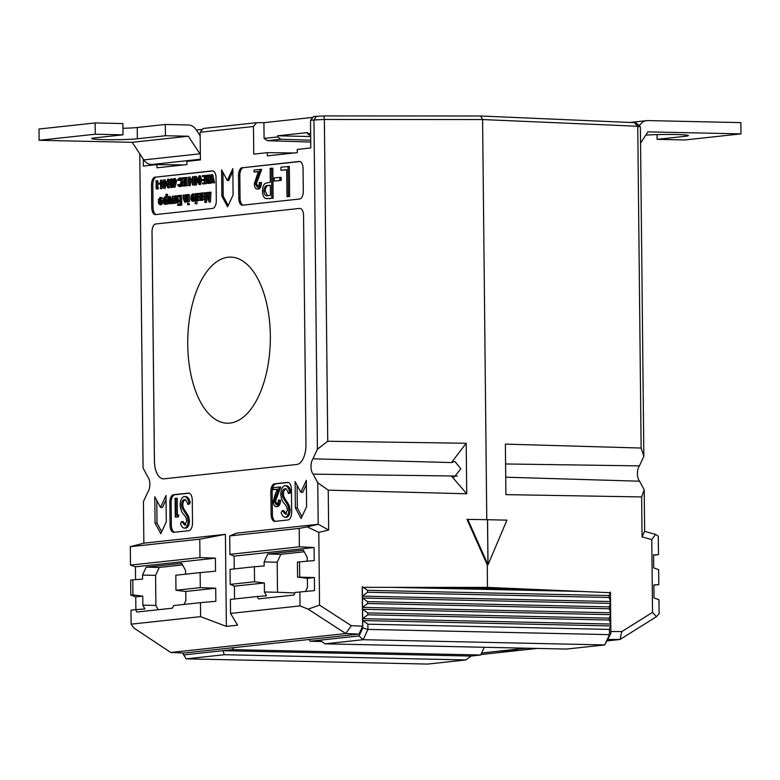 <?xml version="1.0" encoding="UTF-8"?>
<svg xmlns="http://www.w3.org/2000/svg" width="780" height="780" viewBox="0 0 780 780"><rect width="100%" height="100%" fill="white"/><g stroke="black" fill="none" stroke-linecap="round" stroke-linejoin="round"><path stroke-width="1.17" d="M95.131 122.947L122.879 123.552L122.996 134.823L95.248 134.219L95.131 122.947L39 129.022L39.117 140.293L95.248 134.219M156.682 164.619L151.642 164.512A11.29 9.779 -96.2 0 1 143.793 159.89L132.191 142.311L39.117 140.293M122.928 128.291A24.463 1.365 179.4 0 0 137.251 127.51L165.311 124.468L165.428 135.739L188.311 136.237L132.191 142.311M200.158 135.827L196.043 129.597A11.29 9.779 83.8 0 0 188.195 124.966L165.311 124.468M122.996 134.823L94.926 137.855A24.463 1.365 179.4 0 0 91.689 138.577A24.463 1.365 179.4 0 0 109.863 139.708A24.463 1.365 179.4 0 0 137.368 138.781L165.428 135.739M143.793 159.89L199.924 153.816L188.311 136.237M199.924 153.816A11.29 9.779 83.8 0 0 200.353 154.43M233.512 647.654L232.596 649.633L222.905 650.686L224.338 654.712L186.166 658.846L427.742 664.072L465.904 659.948L224.338 654.712M484.273 647.273L480.694 655.005L232.596 649.633M480.694 655.005L471.003 656.058L222.905 650.686L183.641 654.927L182.598 652.996M465.904 659.948L471.003 656.058M186.166 658.846L183.641 654.927M642.047 536.884L644.592 531.346L655.57 534.417L651.768 539.604L642.047 536.884L641.638 496.938L644.202 489.811L639.581 481.211A9.165 4.553 91.2 0 1 637.426 473.762A9.165 4.553 91.2 0 1 639.415 465.874L505.586 463.973M526.373 648.19L481.611 653.026M539.721 590.558L481.572 588.042L487.49 587.399L610.194 592.702M487.256 564.856L487.49 587.399L487.256 564.856L467.005 519.373L487.51 519.694L487.978 564.779L487.256 564.856L488.026 564.779L506.942 520.143L487.51 519.704M327.736 441.246L317.411 449.212L313.96 119.954L310.508 120.325L313.716 116.513L323.934 115.928L480.685 116.005L482.596 119.555L486.779 519.685L482.596 119.555L480.685 116.005L634.384 122.645L636.314 123.152L640.38 126.955L637.748 126.263L482.596 119.555L324.363 119.477L327.736 441.246L466.206 443.264L466.732 493.779L328.244 490.152L328.663 530.059L318.337 524.287L236.642 533.13L229.72 535.928L229.905 554.346L299.393 546.829L299.198 528.411L229.72 535.928M653.572 555.136L658.486 554.6L653.572 554.853L653.708 567.908L658.642 569.634L658.798 584.659L653.884 585.107M640.38 126.955L643.851 456.281L641.121 448.042L637.748 126.272L634.384 122.645M639.415 465.874L643.851 456.281M644.202 489.811L644.641 531.356M610.847 631.547L621.816 631.576L652.538 612.358L656.438 616.697L659.1 613.675L658.954 599.683L654.02 597.958L653.884 584.902L658.798 584.659M641.121 448.042L505.372 444.113L505.908 494.627L641.638 496.938M651.768 539.604L652.538 612.358M658.486 554.6L658.291 536.192L655.57 534.417M656.438 616.697L619.993 639.493L608.039 639.463M480.919 654.537L537.41 648.424M607.396 640.858L619.993 639.493L621.816 631.576M508.667 650.462L501.189 651.271L508.628 651.329L516.896 650.432L508.667 650.462M487.549 519.694L488.026 564.779M508.628 651.329L508.618 650.471M505.723 477.194L639.581 481.211M657.072 134.608L657.121 139.347L684.869 139.951L741 133.877L740.883 122.606L647.809 120.588A11.29 9.779 83.8 0 0 646.717 120.637A11.29 9.779 83.8 0 0 640.058 124.878L638.362 125.063M657.121 139.347L685.191 136.315A24.463 1.365 179.4 0 0 688.428 135.593A24.463 1.365 179.4 0 0 672.721 134.482A24.463 1.365 179.4 0 0 645.782 135.125M640.575 143.042L647.926 131.859L741 133.877M639.337 125.97L640.058 124.878M199.778 539.165L199.972 557.583L130.484 565.091L130.299 546.683L199.778 539.165L225.41 534.349L143.861 543.163L143.422 501.599L147.859 492.014A9.165 4.553 -88.8 0 0 149.848 484.127A9.165 4.553 -88.8 0 0 147.703 476.677L143.072 468.068L139.786 153.806M466.206 443.264L451.444 462.569L454.906 461.448L460.844 468.848L454.252 476.98L451.591 476.2L457.207 476.063L313.131 474.133L317.762 482.742L328.244 490.152M317.411 449.212L312.975 458.806A9.165 4.553 -88.8 0 0 310.986 466.694A9.165 4.553 -88.8 0 0 313.131 474.133M270.328 335.702A83.05 41.272 -88.8 0 0 231.241 257.147A83.05 41.272 -88.8 0 0 187.736 344.633A83.05 41.272 -88.8 0 0 227.643 423.209A83.05 41.272 -88.8 0 0 270.328 335.702M156.468 180.648L156.546 188.068L158.486 188.029L158.252 188.906L156.185 188.955L156.097 180.687L157.774 180.677L157.852 188.019M160.514 183.992L158.086 184.08L158.077 183.232L160.505 183.085M163.683 183.3L161.947 188.711L160.563 188.692L160.475 180.219L160.865 182.081L162.815 181.876L160.563 188.692M160.846 180.18L162.152 180.209L162.172 181.945M167.924 179.224L169.952 179.926M170.099 186.878L168.968 187.931M174.184 178.542L175.305 178.571L176.582 180.95L174.954 187.307L173.365 186.859L174.418 183.407L173.891 183.534L175.198 183.563M175.305 178.571L174.008 178.542L175.276 180.921L173.657 187.278M192.826 176.719L192.904 184.139L194.844 184.099L194.61 184.967L192.543 185.026L192.455 176.758L194.132 176.748L194.21 184.08M197.681 180.98L196.404 184.987L195.019 184.967L194.932 176.495L195.322 178.357L197.281 178.142L195.019 184.967M195.302 176.446L196.609 176.475L196.628 178.22M204.701 175.432L204.789 183.7L202.459 183.953L202.449 183.105L204.409 182.891L204.38 180.346L202.429 180.56L202.42 179.712L204.37 179.498L204.341 176.319L202.381 176.534L202.381 175.685L206.008 175.461L206.018 176.543M206.076 182.169L206.086 183.729L202.459 183.953M204.38 180.521L202.429 180.56M204.341 176.495L202.381 176.534M208.923 174.974L209.011 183.242L206.866 183.173L205.589 179.371C205.637 176.699 206.32 175.285 207.646 175.12L210.23 175.003L210.278 180.424M210.307 183.173L208.172 183.203M166.286 194.259L166.384 204.028L165.935 202.751L164.522 204.35L162.611 200.879L164.424 196.97L165.886 198.227L165.847 194.308L167.593 194.288L167.632 197.915M167.68 202.703L167.69 204.048L165.955 204.067M166.481 204.087L165.545 204.37M172.858 196.18L172.936 203.317L172.487 202.312L171.639 203.58L172.399 201.084L172.429 196.228L174.164 196.209L174.174 196.755M174.242 203.229L172.497 203.365M173.316 203.385L171.6 203.58M177.869 196.677L178.269 200.353M178.279 201.435L178.298 202.907L176.553 202.927L176.436 197.954L175.539 196.667M176.631 196.697L175.568 198.149L175.549 203.2L173.813 203.219L173.774 199.748L175.325 195.79L177.606 196.238M175.636 195.79L176.797 195.809M177.665 201.425L177.655 200.421L179.956 200.177L179.917 196.414L177.616 196.667L177.606 195.663L180.346 195.37L181.652 195.4L181.75 205.159L177.703 205.432L177.694 204.428L180.005 204.184L179.966 201.172L177.665 201.425L179.975 201.347M179.917 196.589L177.616 196.667M187.834 201.737L186.098 201.893L186.079 200.606L184.743 202.166L185.855 202.186M186.654 201.903L186.049 202.195M185.932 202.195L184.626 202.166L183.378 198.685L183.339 195.049L185.084 195.029L185.182 200.002L186.118 201.308M189.257 194.571L189.335 201.708L187.59 201.727L187.522 194.591L189.257 194.571M189.55 203.941L189.15 204.74L188.731 204.028L189.15 204.74L187.844 204.711L187.424 203.999L187.824 203.209L189.55 203.941M193.83 194.834L192.543 196.472L191.236 196.443L190.846 196.082L192.465 193.937L193.937 193.957L195.136 195.049M192.767 193.937L193.937 193.957M192.465 193.937L194.288 197.418L193.908 199.846L195.185 199.865L193.547 201.347M201.562 200.333L199.816 200.411L199.739 193.274L200.187 194.454L201.63 192.943L203.083 192.962L204.331 194.054M201.893 192.943L203.083 192.962M204.643 198.169L202.712 200.353M213.037 170.937L156.487 177.06A7.527 3.744 -88.8 0 0 152.822 184.977L153.055 207.519A7.527 3.744 -88.8 0 0 156.088 214.539M204.672 192.738L205.208 199.719L206.895 192.494L208.826 199.339L209.216 192.25L210.961 192.231L210.424 202.059L209.059 202.04L206.963 194.249L205.043 202.478L206.349 202.507L204.984 202.478L204.233 192.787L205.978 192.767L206.183 195.517M207.665 196.862L206.349 202.507M206.993 192.484L208.299 192.514L209.05 195.322M196.94 200.83L196.97 203.765L195.234 203.785L195.127 193.772L195.575 194.961L197.008 193.44L198.471 193.469L199.758 194.639M197.281 193.45L198.471 193.469M199.807 199.378L198.12 200.85M169.319 196.472L170.332 196.492L172.204 199.972L171.727 202.595M170.44 202.527L169.104 203.853L167.739 202.829L167.222 200.343L169.026 196.472L170.908 199.943L170.44 202.527L171.746 202.556L170.128 203.882M170.332 196.492L169.026 196.472M161.401 198.334L160.114 199.982L158.808 199.953L158.408 199.592L160.036 197.438L161.509 197.467L162.854 198.929M160.339 197.447L161.509 197.467M162.942 202.878L161.119 204.847M212.755 174.73L214.588 182.812L212.881 182.822L211.448 176.455L210.142 183.124L211.448 183.144L209.742 183.163L211.399 174.71L212.755 174.73M212.15 179.566L211.448 183.144M199.222 175.841L200.441 175.861L199.046 175.832L200.47 180.024L199.036 184.528L200.265 184.548M200.353 175.861L201.776 180.053L200.343 184.558M190.944 178.834L192.25 178.864L190.076 185.669L188.692 185.65L188.604 177.177L188.994 179.039L190.944 178.834L188.692 185.65M188.974 177.138L190.281 177.167L190.3 178.903M187.112 177.508L187.2 185.767L185.523 185.786L185.435 177.518L187.112 177.508M185.776 185.786L182.149 186.147L182.14 185.299L184.09 185.084L184.06 182.549L182.111 182.754L184.06 182.715M184.022 178.688L182.072 178.727L182.062 177.879L185.435 177.655M182.14 185.552L180.355 186.673M177.908 184.587L179.419 185.806L181.204 182.101L179.322 178.815L177.869 180.355L177.538 179.897L179.312 177.967L181.018 179.234L181.574 182.12C181.477 184.811 180.755 186.322 179.41 186.654L177.596 185.123L177.908 184.587L179.215 184.616L180.726 185.835M180.628 178.844L179.176 180.385L177.869 180.355M181.018 179.234L182.325 179.254L180.794 177.986L179.312 177.967M182.325 179.254L182.881 182.149M182.871 182.774L182.276 185.289M171.093 178.883L173.053 179.458M173.647 183.095L172.136 187.59M166.393 184.363L165.116 188.37L163.732 188.351L163.644 179.878L164.034 181.74L165.984 181.535L163.732 188.351M164.014 179.839L165.321 179.868L165.341 181.603M260.159 182.452C260.042 186.284 259.048 188.487 257.166 189.043C255.44 188.974 254.485 187.22 254.29 183.768L258.394 171.551L254.046 172.029L254.027 170.099L260.383 169.416L255.128 183.524L257.195 187.112C258.511 186.761 259.214 185.23 259.321 182.549L261.466 182.481C261.349 186.313 260.354 188.506 258.473 189.072L258.014 189.062M258.317 171.736L254.046 172.029M260.383 169.416L261.69 169.435L256.435 183.553L258.502 187.142M271.508 168.207L272.815 168.236L273.127 198.286L265.473 198.5C263.601 197.535 262.616 195.107 262.529 191.197C262.538 187.171 263.503 184.519 265.434 183.251L270.309 182.227L270.163 168.353L271.508 168.207L271.82 198.266L266.711 198.695M300.037 161.528L243.487 167.651A7.527 3.744 -88.8 0 0 239.821 175.568L240.055 198.11A7.527 3.744 -88.8 0 0 243.087 205.13M280.936 170.274L280.907 167.193L289.312 166.452L289.624 196.501L288.288 196.648L286.981 196.618L286.699 169.65L280.936 170.274L286.699 169.826M281.171 177.362L281.2 180.443L274.141 181.038L274.102 177.957L281.171 177.362M362.632 626.164L358.966 634.091L345.774 633.555L308.1 609.151L319.556 605.143L351.322 625.706L362.632 626.164L362.222 587.34M199.972 557.583L215.387 558.168L215.524 571.223L200.128 572.608L200.284 587.633L215.709 588.227L215.845 601.283L200.45 602.657L200.596 616.649L131.108 624.166L133.848 627.998L170.781 652.48L183.719 653.045L358.966 634.091M304.2 551.772L280.849 554.297L277.183 562.214L277.505 592.264L264.44 591.981L266.497 595.803L257.205 596.524L258.473 598.874L294.021 595.033L295.23 592.41L314.515 590.606L314.379 577.551L297.58 577.112L297.424 562.087L314.203 560.557L314.067 547.501L299.393 546.829M182.588 564.925L159.237 567.45L155.581 575.367L155.893 605.417L158.203 609.726M363.236 587.34L487.49 587.399L481.572 588.042L422.273 588.013M294.976 592.966L277.505 592.264M277.183 562.214L264.127 561.932L264.176 565.968L254.387 566.738L254.543 581.763L264.352 582.962L264.44 591.981M280.849 554.297L267.793 554.014L264.127 561.932M307.203 561.171L307.164 557.271L303.342 550.163L267.793 554.014M305.594 591.396L307.476 587.33L307.378 578.312L297.58 577.112M155.893 605.417L142.838 605.134L144.885 608.956L135.593 609.677L136.861 612.027L172.409 608.185L173.628 605.563L200.45 602.657M184.031 604.432L185.864 600.483L185.767 591.464L175.968 590.265L175.812 575.24L200.128 572.608M155.581 575.367L142.516 575.084L142.565 579.121L132.775 579.891L132.931 594.916L142.74 596.115L142.838 605.134M159.237 567.45L146.182 567.167L142.516 575.084M185.591 574.178L185.552 570.424L181.73 563.316L146.182 567.167M296.8 464.47A18.817 9.35 -88.8 0 0 305.955 444.668L303.556 215.514A7.527 3.744 -88.8 0 0 299.978 208.397A7.527 3.744 -88.8 0 0 299.735 208.406L155.668 223.987A7.527 3.744 -88.8 0 0 152.012 231.904L154.411 461.058A18.817 9.35 -88.8 0 0 163.351 478.861A18.817 9.35 -88.8 0 0 163.956 478.832L296.8 464.47M233.103 194.932L232.82 168.636L227.331 180.511L221.598 169.845L221.871 196.141L227.604 206.807L233.103 194.932M152.822 184.977L151.515 184.948L151.749 207.49A7.527 3.744 91.2 0 0 155.327 214.607A7.527 3.744 91.2 0 0 155.571 214.597L212.638 208.426A7.527 3.744 91.2 0 0 216.304 200.509L216.06 177.967A7.527 3.744 91.2 0 0 212.482 170.849A7.527 3.744 91.2 0 0 212.248 170.859L156.487 177.06M151.515 184.948A7.527 3.744 91.2 0 1 155.181 177.031M188.848 530.673A7.527 3.744 -88.8 0 0 192.514 522.756L192.28 500.214A7.527 3.744 -88.8 0 0 188.701 493.096A7.527 3.744 -88.8 0 0 188.458 493.106L173.492 494.725A7.527 3.744 -88.8 0 0 169.826 502.642L170.059 525.184A7.527 3.744 -88.8 0 0 173.647 532.301A7.527 3.744 -88.8 0 0 173.881 532.292L188.848 530.673M160.787 533.715L166.286 521.83L166.003 495.534L160.514 507.409L154.781 496.753L155.054 523.048L160.787 533.715M301.109 518.534L306.599 506.659L306.325 480.363L300.836 492.238L295.103 481.572L295.376 507.868L301.109 518.534M288.015 519.948A7.527 3.744 -88.8 0 0 291.671 512.031L291.437 489.489A7.527 3.744 -88.8 0 0 287.859 482.372A7.527 3.744 -88.8 0 0 287.615 482.381L274.521 483.805A7.527 3.744 -88.8 0 0 270.855 491.722L271.099 514.254A7.527 3.744 -88.8 0 0 274.677 521.381A7.527 3.744 -88.8 0 0 274.911 521.371L288.015 519.948M239.821 175.568L238.514 175.539L238.748 198.081A7.527 3.744 91.2 0 0 242.326 205.198A7.527 3.744 91.2 0 0 242.57 205.189L299.637 199.017A7.527 3.744 91.2 0 0 303.293 191.1L303.059 168.558A7.527 3.744 91.2 0 0 299.481 161.441A7.527 3.744 91.2 0 0 299.237 161.45L243.487 167.651M238.514 175.539A7.527 3.744 91.2 0 1 242.18 167.622M310.508 120.325L310.791 147.956L297.238 149.419L297.277 152.636L267.345 155.873L267.306 152.656L253.753 154.128L253.461 126.497L200.119 132.268L200.411 159.89L186.859 161.362L186.888 164.57L156.955 167.807L156.926 164.599L143.364 166.062L143.296 159.13M225.41 534.349L226.375 626.399L200.596 616.649M257.205 596.524L230.383 599.42L230.529 613.411L237.607 625.19L226.375 626.399M318.201 524.306L317.762 482.742M156.926 164.599L183.787 164.911M196.316 129.997L202.605 129.314M310.713 140.185L280.878 139.24L267.394 140.692L310.732 142.038M267.306 152.656L294.177 152.968M312.985 117.38L263.923 122.684L264.089 138.411L277.582 136.948L277.573 135.808L307.505 132.571L307.525 133.711L310.645 133.38M263.923 122.684L256.708 122.674L203.326 128.447L200.119 132.268M253.461 126.497L256.708 122.674M323.934 115.928L324.363 119.477L313.96 119.954M314.057 119.886L316.397 116.22M254.387 566.738L230.071 569.371L230.227 584.395L254.543 581.763M299.705 576.878L299.549 561.853M132.775 579.891L130.65 580.125L130.806 595.15L135.739 596.875L135.876 609.648M132.931 594.916L130.806 595.15M200.284 587.633L175.968 590.265M299.871 591.903L300.017 605.894L230.529 613.411M135.593 609.677L130.962 610.175L131.108 624.166M328.663 530.059L318.796 532.36L307.193 526.88L299.198 528.411M307.193 526.88L318.337 524.287M143.861 543.163L130.299 546.683M170.781 652.48L345.774 633.555L351.322 625.706M300.017 605.894L308.1 609.151M319.556 605.143L318.796 532.36M222.934 172.322L223.178 196.17L228.199 205.511M223.178 196.17L221.871 196.141M232.849 171.415L228.637 180.541L227.331 180.511M299.988 208.397A7.527 3.744 -88.8 0 0 299.764 208.406L155.707 223.987A7.527 3.744 -88.8 0 0 152.041 231.904L154.44 461.068A18.817 9.35 -88.8 0 0 163.371 478.861M189.248 493.194L174.798 494.754A7.527 3.744 -88.8 0 0 171.132 502.671L171.366 525.213A7.527 3.744 -88.8 0 0 174.398 532.243M175.909 498.225L176.085 515.083L178.825 514.956L178.298 516.945L175.266 517.101L175.061 498.322L177.206 498.254L177.382 514.946M184.909 496.558L184.304 496.548C186.439 496.675 187.98 498.703 188.926 502.622L190.232 502.651L188.984 504.309L187.678 504.28C186.966 501.462 185.855 499.912 184.333 499.629L184.645 499.639M185.611 496.577C187.746 496.704 189.277 498.722 190.232 502.651M185.64 499.658C183.944 499.96 182.978 501.764 182.764 505.069L183.329 507.965L188.575 516.282L189.462 520.767C189.267 525.184 188.068 527.66 185.845 528.177L185.299 528.167M184.509 499.629L184.333 499.629C182.637 499.931 181.672 501.735 181.457 505.04L182.023 507.936L187.268 516.253L188.155 520.738C187.96 525.164 186.761 527.631 184.538 528.158C182.803 528.041 181.447 526.49 180.502 523.497L181.691 521.518L182.998 521.547L185.962 525.086M288.405 482.469L275.827 483.824A7.527 3.744 -88.8 0 0 272.161 491.751L272.395 514.283A7.527 3.744 -88.8 0 0 275.428 521.313M279.221 500.068C279.103 503.9 278.109 506.103 276.227 506.659C274.502 506.591 273.536 504.835 273.351 501.384L275.165 494.442L277.456 489.177L273.107 489.645L273.088 487.715L279.435 487.032L274.18 501.14L276.256 504.728C277.563 504.377 278.275 502.856 278.372 500.165L280.517 500.097C280.41 503.929 279.415 506.132 277.534 506.688L277.075 506.678M277.378 489.352L273.107 489.645M279.435 487.032L280.741 487.061L275.486 501.169L277.563 504.758M285.568 485.677L284.963 485.657C287.089 485.784 288.629 487.812 289.575 491.741L290.881 491.761L289.633 493.428L288.327 493.399C287.625 490.571 286.514 489.021 284.993 488.748L285.295 488.748M286.26 485.686C288.395 485.813 289.936 487.841 290.881 491.761M286.299 488.767C284.602 489.07 283.637 490.873 283.423 494.179L283.988 497.075L289.234 505.401L290.111 509.886C289.926 514.303 288.717 516.769 286.504 517.296L285.948 517.286M285.168 488.748L284.993 488.748C283.296 489.05 282.331 490.854 282.116 494.149L282.682 497.045L287.927 505.372L288.805 509.857C288.619 514.274 287.42 516.74 285.197 517.267C283.452 517.15 282.106 515.6 281.151 512.606L282.35 510.627L283.657 510.656L286.621 514.196M156.78 500.467L157.014 523.087L161.684 531.775M157.014 523.087L155.054 523.048M166.052 499.717L162.474 507.458L160.514 507.409M297.102 485.287L297.336 507.917L302.006 516.594M297.336 507.917L295.376 507.868M306.374 484.546L302.786 492.277L300.836 492.238M130.484 565.091L135.428 566.816L135.554 579.667M487.978 564.779L467.727 519.295M234.234 568.922L234.097 556.15L229.905 554.346M234.546 598.972L234.419 586.199L230.227 584.395M264.352 582.962L234.419 586.199M215.709 588.227L185.767 591.464M314.379 577.551L307.378 578.312M142.74 596.115L135.739 596.875M314.067 547.501L234.097 556.15M215.387 558.168L135.428 566.816M451.444 462.569L312.975 458.806M451.591 476.2L466.732 493.779M267.394 140.692L264.089 138.411M277.582 136.948L280.878 139.24M277.573 135.808L310.674 136.529M310.674 135.895L307.525 133.711M282.35 510.627L285.314 514.166L287.469 510.13L286.435 506.347L284.398 503.578C282.409 501.579 281.2 498.469 280.771 494.257C281.024 489.187 282.418 486.32 284.963 485.657M288.805 509.857L290.111 509.886M287.927 505.372L289.234 505.401M282.682 497.045L283.988 497.075M282.116 494.149L283.423 494.179M289.575 491.741L288.327 493.399M181.691 521.518L184.655 525.057L186.81 521.011L185.786 517.237L183.739 514.459C181.75 512.46 180.541 509.359 180.112 505.148C180.365 500.068 181.759 497.201 184.304 496.548M188.155 520.738L189.462 520.767M187.268 516.253L188.575 516.282M182.023 507.936L183.329 507.965M181.457 505.04L182.764 505.069M188.926 502.622L187.678 504.28M274.18 501.14L275.486 501.169M275.896 495.193L277.202 495.222M177.518 514.927L176.992 516.916L178.298 516.945M176.992 516.916L175.266 517.101M288.005 166.423L288.317 196.482L289.624 196.501M288.317 196.482L286.981 196.618M279.864 177.333L279.893 180.414L281.2 180.443M279.893 180.414L274.141 181.038M270.445 195.322L270.338 185.309L267.715 185.523C265.551 185.221 264.264 187.064 263.864 191.041C264.332 194.844 265.61 196.365 267.706 195.624L270.445 195.322M266.819 195.673L267.706 195.624M271.82 198.266L273.127 198.286M270.338 185.445L269.022 185.552C266.857 185.25 265.57 187.093 265.171 191.071L267.511 195.643M267.715 185.523L269.022 185.552M263.864 191.041L265.171 191.071M255.128 183.524L256.435 183.553M256.834 177.577L258.141 177.606M209.654 192.202L209.118 202.04L210.424 202.059M201.63 192.943L203.522 196.453L201.689 200.333L200.236 199.036L199.816 200.411M201.679 199.456L203.083 196.492L201.62 193.82L200.216 196.774L201.552 199.456M200.255 200.362L201.562 200.392M203.522 196.453L204.516 196.472M200.177 193.226L200.957 193.245M200.216 196.774L201.523 196.804L202.985 199.485M202.927 193.849L201.523 196.804M197.008 193.44L198.91 196.95L197.077 200.83L195.624 199.475L195.234 203.785M197.057 199.953L198.471 196.989L197.008 194.317L195.605 197.272L196.94 199.963M195.663 203.736L196.97 203.765M198.91 196.95L199.778 196.97M195.566 193.723L196.345 193.742M195.605 197.272L196.901 197.301L198.364 199.982M198.315 194.347L196.901 197.301M193.908 199.846L192.533 201.318L191.08 200.07L190.671 197.632L193.849 197.291L192.524 194.805L191.236 196.443M193.81 198.178L191.12 198.461L192.494 200.45L193.81 198.178M194.288 197.418L195.166 197.438M193.791 198.344L192.426 198.49L193.801 200.48M191.12 198.461L192.426 198.49M187.824 203.209L187.844 204.711L187.424 203.999M187.951 194.542L188.029 201.679L189.335 201.708M183.778 195L183.875 199.972L184.811 201.279L186.001 199.261L186.02 194.756L187.522 194.727M186.459 194.707L186.527 201.845L187.834 201.874M183.875 199.972L185.182 200.002M180.346 195.37L180.443 205.14L181.75 205.159M180.443 205.14L177.703 205.432M175.325 195.79C176.455 195.868 177.001 197.096 176.953 199.466L178.259 199.495M176.953 199.466L176.992 202.878L178.298 202.907M175.451 196.657L174.262 198.12L174.242 203.171L175.549 203.2M174.262 198.12L175.568 198.149M172.936 203.317L174.242 203.346M171.249 203.375L172.936 203.609M169.094 202.976L170.469 199.982L169.036 197.34L167.661 200.284L168.987 202.985M170.908 199.943L172.204 199.972M167.661 200.284L168.968 200.314L170.401 203.005M170.342 197.369L168.968 200.314M164.512 203.473L165.916 200.489L164.444 197.837L163.049 200.821L164.395 203.473M166.384 204.028L167.69 204.048M163.049 200.821L164.356 200.85L165.818 203.502M165.75 197.867L164.356 200.85M160.036 197.438L161.86 200.918L161.48 203.346L160.105 204.828L158.652 203.58L158.243 201.143L161.421 200.801L160.095 198.315L158.808 199.953M161.382 201.679L158.691 201.971L160.066 203.951L161.382 201.679M161.48 203.346L162.786 203.375M161.86 200.918L162.611 200.938M161.362 201.854L159.998 202L161.372 203.98M158.691 201.971L159.998 202M211.448 174.701L213.281 182.783L214.588 182.812M209.479 183.358L206.866 183.173M208.562 175.861L206.915 176.251L205.949 179.332L207.07 182.374L208.63 182.432L208.562 175.861M209.391 175.948L208.221 176.28L207.256 179.361L208.377 182.403L207.07 182.374L208.338 182.461M209.011 183.242L210.307 183.271M206.915 176.251L208.221 176.28M205.949 179.332L207.256 179.361M204.789 183.7L206.086 183.729M200.441 184.548L199.134 184.519L197.672 180.326L199.046 175.832M200.099 180.073L199.046 176.68L198.169 178.201L199.114 183.68L200.099 180.073M200.47 180.024L201.776 180.053M200.343 176.709L199.349 180.316L200.421 183.7M198.169 178.201L199.475 178.23M198.042 180.287L199.349 180.316M196.56 179.069L195.332 179.205L195.37 182.793L196.56 179.069M197.281 178.142L197.779 178.162M195.097 184.957L196.404 184.987M195.332 179.205L196.511 179.234M193.537 184.07L193.303 184.938L194.61 184.967M193.303 184.938L192.543 185.026M189.004 179.887L189.043 183.476L190.232 179.761L189.004 179.887L190.174 179.917M188.77 185.64L190.076 185.669M185.806 177.479L185.893 185.747L187.2 185.767M184.382 177.635L184.47 185.893L185.776 185.923M182.111 182.754L182.101 181.906L184.051 181.701L184.022 178.522L182.072 178.727M184.47 185.893L182.149 186.147M181.574 182.12L182.101 182.13M174.379 183.534L172.741 181.214L174.008 178.542M174.057 182.676L174.905 180.931L173.989 179.39L173.111 181.126L173.969 182.676M175.276 180.921L176.582 180.95M173.111 181.126L174.418 181.155L175.364 182.705M175.295 179.419L174.418 181.155M170.918 178.874L172.341 183.066L171.005 187.561L169.543 183.368L170.918 178.874L172.322 178.903M171.97 183.115L170.918 179.722L170.05 181.243L170.986 186.722L171.97 183.115M172.341 183.066L173.219 183.085M172.224 179.751L171.22 183.358L172.292 186.742M170.05 181.243L171.356 181.272M169.913 183.329L171.22 183.358M167.749 179.215L169.172 183.407L167.846 187.902L166.374 183.709L167.749 179.215L169.153 179.244M168.802 183.456L167.749 180.063L166.881 181.584L166.745 183.68L167.827 187.064L168.802 183.456M169.055 180.092L168.051 183.7L169.124 187.093M166.881 181.584L168.188 181.613M166.745 183.68L168.051 183.7M164.044 182.588L164.083 186.176L165.272 182.461L164.044 182.588L165.214 182.618M165.984 181.535L166.481 181.545M163.81 188.341L165.116 188.37M162.103 182.803L160.875 182.929L160.914 186.518L162.103 182.803M160.641 188.682L161.947 188.711M160.875 182.929L162.055 182.959M159.666 183.066L159.666 183.914L160.514 183.934M159.666 183.914L158.086 184.08M157.18 187.999L156.946 188.877L158.252 188.906M156.946 188.877L156.185 188.955M473.275 589.115A37.625 2.106 -0.6 0 1 484.565 588.169M367.75 612.914L367.77 614.796L362.671 618.676L362.573 609.287L367.75 612.914L609.317 618.15L610.672 614.659L610.769 624.058L609.336 620.022L367.77 614.796M609.336 620.022L609.317 618.15M367.633 601.643L367.653 603.525L362.554 607.415L362.456 598.016L367.633 601.643L609.2 606.879L610.555 603.389L610.652 612.788L609.219 608.751L367.653 603.525M609.219 608.751L609.2 606.879M367.517 590.333L367.536 592.254L362.437 596.144L362.339 586.716L367.517 590.333L609.082 595.569L610.438 592.088L610.535 601.517L609.102 597.49L367.536 592.254M609.102 597.49L609.082 595.569M309.173 639.473L310.128 641.248L321.672 641.501M310.128 641.248L359.083 635.953L362.768 627.978L362.671 618.676L610.769 624.058L610.867 633.36L604.734 644.933L363.158 639.697L324.997 643.832L566.563 649.058L604.734 644.933L609.492 634.637L609.433 629.421L367.868 624.185L367.926 629.411L609.492 634.637L610.867 633.36M324.997 643.832L319.819 640.204M391.921 587.35L581.207 591.454M362.573 609.287L362.554 607.415L610.652 612.788L610.672 614.659L362.573 609.287M362.456 598.016L362.437 596.144L610.535 601.517L610.555 603.389L362.456 598.016M362.768 627.978L367.926 629.411L363.158 639.697L359.083 635.953M609.433 629.421L610.789 625.931L362.69 620.558L367.868 624.185M200.401 159.237L151.642 164.512M137.251 127.51L137.368 138.781M685.172 134.95L685.191 136.315M151.749 207.49L153.055 207.519M238.748 198.081L240.055 198.11M299.725 161.46L299.237 161.45M171.366 525.213L170.059 525.184M171.132 502.671L169.826 502.642M174.798 494.754L173.492 494.725M188.945 493.116L188.458 493.106M272.395 514.283L271.099 514.254M272.161 491.751L270.855 491.722M275.827 483.824L274.521 483.805M288.103 482.391L287.615 482.381M285.431 501.55L286.738 501.579M184.772 512.431L186.079 512.46M268.885 198.578L270.192 198.607M183.807 198.354L185.114 198.383M174.213 199.865L175.519 199.894M174.837 183.378L176.143 183.407M629.918 122.46L646.717 120.637M189.121 204.74L187.814 204.711M208.952 183.388L207.646 183.358M438.613 588.364A77.249 77.249 0 0 0 439.267 588.023M470.252 589.046L470.243 588.032"/></g></svg>
